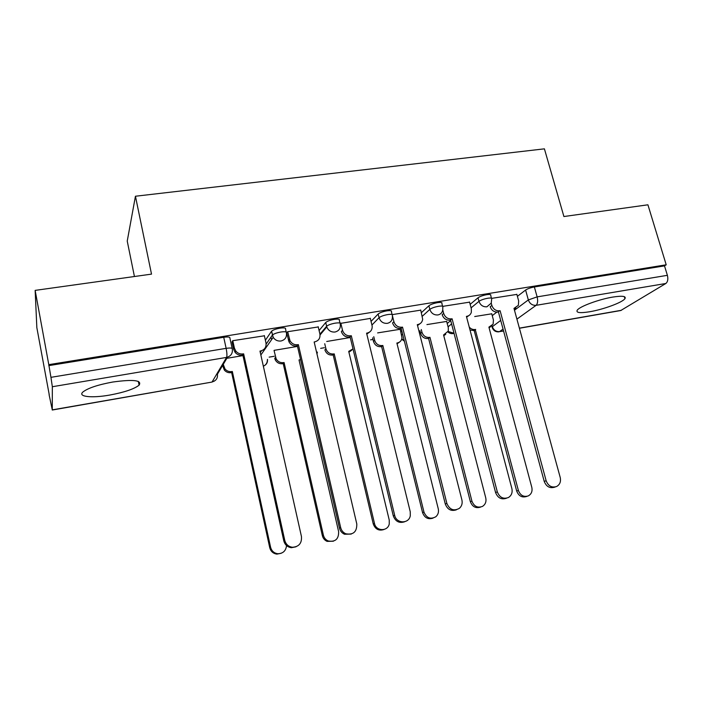 <?xml version="1.0" encoding="UTF-8"?>
<svg xmlns="http://www.w3.org/2000/svg" width="703" height="703" viewBox="0 0 703 703"><rect width="100%" height="100%" fill="white"/><g stroke="black" fill="none" stroke-linecap="round" stroke-linejoin="round"><path stroke-width="1.05" d="M286.226 332.036L285.541 329.066C286.007 327.906 284.144 327.607 279.943 328.178C275.84 328.934 273.054 329.935 271.595 331.183L272.465 335.015C273.933 333.776 276.718 332.783 280.822 332.018C285.023 331.447 286.886 331.728 286.42 332.879C286.965 337.159 285.154 339.865 280.98 340.999C277.685 341.359 275.093 340.147 273.203 337.343L272.325 335.19L266.147 344.11M339.98 323.099L339.312 320.322C339.98 319.144 338.292 318.828 334.259 319.373C330.076 320.155 327.238 321.192 325.744 322.484L326.64 326.254C328.134 324.971 330.972 323.934 335.155 323.152C339.197 322.598 340.885 322.905 340.217 324.065C340.797 328.266 339.074 330.92 335.05 332.018C331.139 332.326 328.38 330.638 326.781 326.957L326.596 326.297L319.944 334.215M392.098 314.513L391.413 311.763C392.063 310.656 390.517 310.357 386.773 310.867C382.625 311.649 379.752 312.694 378.152 314.013L379.066 317.703C380.675 316.403 383.548 315.357 387.696 314.575C391.439 314.056 392.995 314.346 392.336 315.445L392.441 316.886C392.379 320.375 390.675 322.528 387.335 323.336C383.232 323.6 380.481 321.719 379.066 317.703L371.957 325.006M442.574 306.209L441.862 303.468C442.459 302.439 441.027 302.158 437.574 302.642C433.54 303.397 430.649 304.434 428.9 305.761L429.832 309.39C431.589 308.081 434.489 307.044 438.523 306.28C441.976 305.796 443.4 306.06 442.802 307.079L442.732 310.041C442.196 312.73 440.588 314.364 437.925 314.944C433.953 315.181 431.255 313.336 429.832 309.39L422.31 316.236M491.45 298.186L490.712 295.436C491.248 294.478 489.929 294.223 486.748 294.671C482.829 295.409 479.921 296.446 478.022 297.773L478.98 301.341C480.878 300.023 483.787 298.995 487.715 298.248C490.896 297.8 492.214 298.046 491.669 298.986L491.239 303.134L491.854 305.418C493.269 309.241 495.87 311.034 499.657 310.805L497.979 312.079C494.209 312.308 491.617 310.524 490.211 306.719L491.854 305.418M589.703 311.745C603.244 309.505 622.383 302.483 624.932 298.705C626.426 296.148 622.375 295.603 612.779 297.079C599.035 299.302 579.703 306.464 577.277 310.12C575.775 312.773 579.913 313.318 589.703 311.745M109.8 395.051C124.378 392.327 134.141 389.031 139.097 385.165C142.182 380.235 133.394 379.189 112.726 382.037C97.963 384.761 88.06 388.056 83.016 391.923C77.286 396.8 91.926 398.285 109.8 395.051M35.15 290.383L151.514 274.126L135.442 196.234L544.412 148.843L563.903 216.533L647.92 204.801L666.207 264.803L48.788 364.646L35.15 290.383L36.837 327.607L49.219 394.611M269.144 357.133L274.258 356.263M320.665 348.354L324.391 347.721M370.56 339.857L372.994 339.444M419.067 331.588L420.13 331.412M134.431 276.516L127.234 241.076L135.442 196.234M49.087 394.638L52.277 409.867L52.338 386.729L50.95 377.335L226.138 348.345C230.514 347.73 232.57 347.976 232.306 349.083C232.816 353.451 230.9 356.228 226.577 357.405L52.338 386.729M48.788 364.646L50.95 377.335M492.241 315.647L496.784 312.158M517.399 296.332L525.607 290.04L528.34 299.926L537.136 296.877L667.384 275.321C668.298 279.161 667.788 281.877 665.838 283.485L620.758 310.524L519.412 328.266M667.384 275.321L664.502 265.875L666.207 264.803M446.669 321.42L426.932 324.593M469.569 302.149L442.828 306.35M400.218 329.268L377.625 332.906M420.754 310.146L392.3 314.61M370.332 318.406L340.393 323.406M318.239 326.948L287.597 331.728L286.78 333.16M264.39 335.788L232.675 340.709L232.078 342.124M265.391 340.252L271.455 331.35M319.083 330.533L325.7 322.536M371.07 321.385L378.152 314.013M400.815 331.667L401.773 330.788M421.396 312.677L428.9 305.761M447.205 323.503L450.711 320.577M470.158 304.346L478.022 297.773M491.749 313.81L474.701 316.535M516.872 294.399L491.731 298.353M48.797 365.622L223.73 337.282C228.106 336.684 230.162 336.965 229.907 338.108L232.157 348.407M664.502 265.875L534.368 286.956C530.554 287.676 527.628 288.705 525.607 290.04M350.261 337.51L326.719 341.482M297.518 346.403L274.126 350.349M242.974 355.604L226.832 358.319M515.809 307.896L514.183 309.135M555.247 486.977L554.597 487.188C549.781 488.576 546.328 486.652 544.227 481.406L498.436 312.009M500.105 310.726L546.134 480.738C548.235 486.001 551.706 487.935 556.539 486.546C559.852 484.692 561.082 481.687 560.229 477.522L513.981 308.397L518.375 305.322L518.673 300.972L516.828 294.249M469.235 327.088C470.922 328.995 472.926 329.795 475.246 329.487L518.383 490.457C520.352 495.43 523.63 497.249 528.243 495.923C531.406 494.156 532.593 491.309 531.811 487.372L488.901 327.123L493.111 324.188L493.427 320.05L491.713 313.67M490.72 326.614L489.086 327.8M527.004 496.327L526.512 496.494C521.916 497.821 518.647 496.002 516.687 491.046L474.182 330.559L470.017 330.041M474.182 330.559L475.676 329.417M452.091 318.793L450.105 320.146C446.22 320.383 443.575 318.573 442.169 314.698L443.663 313.406C445.069 317.299 447.723 319.118 451.625 318.872L452.091 318.793L497.311 491.88C499.605 497.504 503.322 499.376 508.462 497.513C511.547 495.501 512.68 492.513 511.872 488.559L466.414 316.385L466.871 316.306C469.129 315.849 470.623 314.513 471.335 312.317L471.344 308.819L469.525 301.982M468.637 315.709L466.625 317.194M506.459 498.242C501.388 499.903 497.759 497.996 495.571 492.513L450.579 320.067M442.758 309.935L443.663 313.406M402.52 327.123L400.684 328.468C396.677 328.723 393.97 326.886 392.582 322.941L393.9 321.666C395.297 325.621 398.012 327.466 402.037 327.211L402.52 327.123L446.853 503.392C449.639 509.745 453.83 511.389 459.419 508.313C461.801 506.125 462.627 503.339 461.906 499.956L417.301 324.645L417.784 324.558C420.622 323.916 422.248 322.141 422.679 319.232L420.702 309.961M419.981 323.723L417.52 325.515M456.414 509.807C451.177 511.503 447.459 509.57 445.28 503.989L401.167 328.389M392.344 315.436L393.9 321.666M421.273 329.549L421.967 332.247C423.285 335.929 425.798 337.651 429.507 337.396L429.946 337.317L471.915 501.107C474.05 506.415 477.565 508.181 482.469 506.406C485.404 504.499 486.502 501.67 485.764 497.935L443.575 334.962L448.286 331.078L448.312 327.747L446.625 321.271M445.755 334.276L443.769 335.7M480.615 507.083C475.808 508.629 472.39 506.828 470.36 501.67L428.593 338.451L428.153 338.53C424.454 338.784 421.949 337.071 420.64 333.407L421.967 332.247M419.955 330.709L420.64 333.407M428.593 338.451L429.946 337.317M373.776 336.693L374.664 340.331C375.973 344.075 378.539 345.814 382.362 345.551L382.819 345.472L423.971 512.1C426.58 518.093 430.544 519.631 435.86 516.723C438.127 514.649 438.927 512.021 438.268 508.823L396.87 343.038L397.318 342.959C400.025 342.343 401.58 340.647 401.993 337.879L400.174 329.101M399.462 342.124L397.063 343.82M433.048 518.12C428.092 519.702 424.594 517.865 422.573 512.636L381.615 346.588L381.158 346.667C377.353 346.93 374.796 345.199 373.486 341.473L374.664 340.331M372.599 337.844L373.486 341.473M381.615 346.588L382.819 345.472M351.307 335.735L349.637 337.062C345.551 337.343 342.8 335.507 341.377 331.561L342.519 330.296C343.943 334.259 346.711 336.096 350.806 335.814L351.307 335.735L394.673 515.299C396.299 523.709 408.821 524.087 410.28 515.817L410.244 511.749L366.579 333.169L367.08 333.081C370.639 332.168 372.335 329.839 372.177 326.104L370.288 318.204M369.787 331.93L366.808 334.092M404.691 521.749C399.269 523.507 395.464 521.547 393.285 515.861L350.129 336.983M340.77 323.029L342.493 330.19M287.685 331.711L289.97 340.683C291.771 343.723 294.399 345.076 297.852 344.716L296.877 345.946C293.432 346.307 290.814 344.962 289.021 341.93L286.727 332.923M351.236 534.078L344.523 534.254C341.904 533.05 340.226 531.011 339.479 528.138L297.387 345.858M298.371 344.628L340.674 527.619C341.421 530.501 343.108 532.549 345.735 533.762C353.284 535.132 356.966 531.863 356.79 523.946L314.162 341.974L314.68 341.886C318.714 340.779 320.454 338.125 319.891 333.934L318.187 326.728M232.781 340.691L234.407 348.117L235.848 351.122C237.781 353.354 240.198 354.286 243.097 353.917L242.324 355.138C239.433 355.498 237.034 354.576 235.101 352.352L233.66 349.356L232.016 341.834M295.998 546.802L291.394 547.699C287.43 547.101 284.9 544.816 283.792 540.853L242.851 355.041M243.633 353.829L284.768 540.379C285.884 544.359 288.423 546.644 292.404 547.259C298.916 546.82 301.939 543.252 301.455 536.565L259.969 351.087L260.497 350.999C264.68 349.857 266.507 347.15 265.98 342.879L264.328 335.533M324.733 343.741L325.92 348.758C327.255 352.502 329.865 354.233 333.74 353.952L334.215 353.873L374.488 523.445C375.991 531.371 387.836 531.705 389.26 523.911L389.242 520.062L348.706 351.368L353.003 348.89M321.921 331.86L322.088 332.537M351.799 350.147L348.908 352.194M383.996 529.5C378.864 531.134 375.279 529.28 373.258 523.946L333.178 354.98L332.704 355.059C328.837 355.34 326.236 353.618 324.9 349.892L325.893 348.662M333.178 354.98L334.215 353.873M274.038 350.463L276.147 358.838C277.843 361.711 280.33 362.976 283.59 362.625L284.082 362.537L323.389 535.168C324.083 537.874 325.674 539.799 328.152 540.941C335.269 542.224 338.767 539.131 338.635 531.67L299.03 359.954L300.559 359.593M271.007 337.089L271.586 339.646M333.389 541.213L327.08 541.38C324.61 540.238 323.029 538.322 322.343 535.624L283.212 363.627L282.72 363.715C279.469 364.066 277 362.81 275.304 359.945L274.732 358.363L275.576 357.256M283.212 363.627L284.082 362.537M223.255 364.347L224.995 368.961C226.814 371.061 229.09 371.931 231.823 371.571L232.333 371.483L270.593 547.268C271.63 551.011 274.029 553.164 277.773 553.727C282.993 553.604 285.919 550.88 286.543 545.581M281.191 553.279L276.885 554.122C273.151 553.56 270.769 551.416 269.732 547.69L231.647 372.564L231.138 372.652C228.413 373.012 226.146 372.142 224.336 370.05L222.596 365.455M231.647 372.564L232.333 371.483M227.5 357.194L217.429 374.181C217.877 378.214 216.111 380.789 212.121 381.896L226.577 357.405C227.157 355.832 227.007 352.809 226.138 348.345L223.73 337.282M52.277 409.867L211.893 382.089L214.485 381.017M492.1 325.638L492.364 326.64L500.712 320.436M514.482 310.216L528.34 299.926C529.781 303.749 532.364 305.541 536.108 305.322L516.916 319.127M503.058 329.101L499.578 331.596L503.541 330.902M519.376 328.134L621.399 310.287M665.838 283.485L536.108 305.322C537.698 303.714 538.041 300.893 537.136 296.877L534.368 286.956M260.295 352.563L261.56 350.727M401.668 335.041L402.617 334.171M448.075 326.833L451.581 323.934M471.089 307.852L478.98 301.341C480.404 305.216 483.049 307.035 486.907 306.807L491.239 303.134M448.145 331.491L454.015 333.248M401.826 338.82L404.26 340.709M316.983 354.013L317.378 352.089M263.335 366.158C266.358 364.901 267.746 362.643 267.5 359.382M492.724 327.633L492.364 326.64C493.673 330.182 496.081 331.834 499.578 331.596L503.576 331.034M499.657 310.805L497.979 312.079M546.134 480.738L544.227 481.406M473.752 330.63L475.246 329.487M516.687 491.046L518.383 490.457M451.625 318.872L450.105 320.146M497.311 491.88L495.571 492.513M402.037 327.211L400.684 328.468M446.853 503.392L445.28 503.989M428.153 338.53L429.507 337.396M470.36 501.67L471.915 501.107M381.158 346.667L382.362 345.551M422.573 512.636L423.971 512.1M350.806 335.814L349.637 337.062M394.673 515.299L393.285 515.861M297.852 344.716L296.877 345.946M289.355 339.004L288.406 340.252M314.68 341.886L314.259 342.387M340.674 527.619L339.479 528.138M243.097 353.917L242.324 355.138M234.407 348.117L233.66 349.356M260.497 350.999L260.084 351.597M284.768 540.379L283.792 540.853M332.704 355.059L333.74 353.952M373.258 523.946L374.488 523.445M299.118 360.34L299.513 359.866M282.72 363.715L283.59 362.625M322.343 535.624L323.389 535.168M231.138 372.652L231.823 371.571M269.732 547.69L270.593 547.268M624.326 296.657L624.932 298.705M138.35 381.404L139.097 385.165M447.934 331.965C449.744 333.556 451.774 334.013 454.041 333.336M325.744 322.484L326.781 326.957L320.05 334.953M271.595 331.183L273.203 337.343L260.839 354.997M401.703 339.233L404.374 341.157M316.921 353.741L317.255 352.229M263.353 366.237C266.103 364.919 267.448 362.686 267.386 359.541M491.757 325.946L492.021 326.948C493.119 330.48 495.457 332.106 499.051 331.825M52.25 410.025L211.893 382.089M342.519 330.296L341.377 331.561M289.97 340.683L289.021 341.93M345.735 533.762L344.523 534.254M235.848 351.122L235.101 352.352M292.404 547.259L291.394 547.699M324.9 349.892L325.92 348.758M275.304 359.945L276.147 358.838M327.08 541.38L328.152 540.941M224.336 370.05L224.995 368.961M276.885 554.122L277.773 553.727"/></g></svg>
